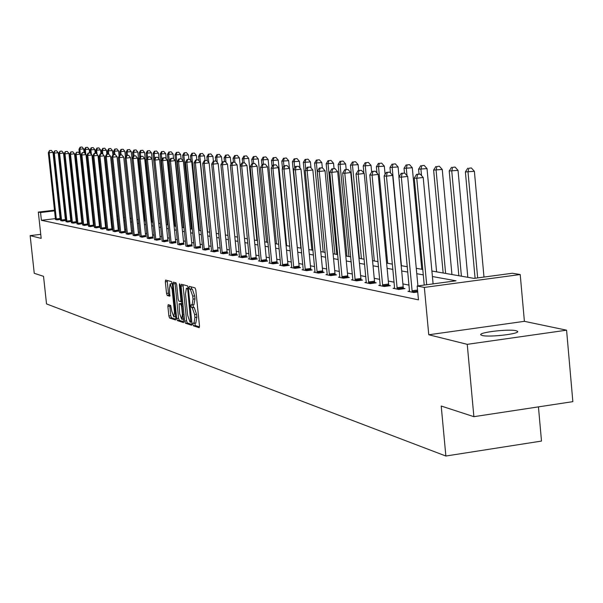 <?xml version="1.0" encoding="UTF-8"?>
<svg xmlns="http://www.w3.org/2000/svg" width="603" height="603" viewBox="0 0 603 603"><rect width="100%" height="100%" fill="white"/><g stroke="black" fill="none" stroke-linecap="round" stroke-linejoin="round"><path stroke-width="0.9" d="M192.877 324.316L193.397 325.816L199.141 327.7L199.48 325.884L195.809 290.035L195.063 287.902L189.312 286.372L189.116 287.661L189.628 289.139L190.367 289.342L192.726 296.148L193.035 299.118L192.123 304.967L191.196 304.726L191 306L191.513 307.492L192.251 307.711L194.618 314.562L194.92 317.525L194.015 323.321L193.073 323.057L192.877 324.316M194.814 323.216L195.342 325.552L199.503 326.909M191.038 286.824L191.581 288.89L192.312 289.086L190.367 289.342M192.945 304.862L193.457 307.236L194.196 307.455L192.251 307.711M482.249 335.494C489.357 337.514 521.067 333.715 517.464 331.281L516.04 330.708C508.646 328.763 477.584 332.494 480.923 334.936L482.249 335.494M168.184 304.658L167.89 306.399L168.878 315.972L169.571 318.03L175.526 319.967L175.79 318.211L172.224 283.681L171.516 281.624L165.599 280.056L165.343 281.827L166.541 293.412L167.235 295.447L169.782 296.186L169.443 288.641L170.144 283.885L172.126 289.387L174.471 312.098L173.777 316.794L171.787 311.246L170.694 305.427L168.184 304.658M55.423 218.618L41.396 220.299L40.552 212.527L38.328 212.09L54.519 210.168M473.883 416.681L467.242 344.336L566.579 330.188L572.85 401.651L473.883 416.681L441.215 406.03L445.866 456.026L46.521 303.912L43.537 276.332L34.25 273.302L30.15 235.63L41.177 238.373L38.328 212.09M566.579 330.188L524.399 321.331L428.763 334.771L467.242 344.336M428.763 334.771L424.346 287.42L417.163 286.018L456.026 280.802L432.411 276.536M41.396 220.299L418.459 299.849L417.163 286.018M184.676 321.09L185.4 323.2L191.618 325.236L191.95 323.449L188.309 288.015L187.578 285.905L181.345 284.254L181.066 286.063L184.676 321.09L186.598 320.834L187.322 322.944L191.98 324.459M183.448 322.567L177.38 320.585L176.679 318.497L173.106 283.923L173.37 282.129L175.978 282.815L176.687 284.887L178.149 299.005L178.857 301.085L180.629 301.598L180.9 299.804L179.377 285.046L179.573 283.779L180.101 285.242L183.561 322.545M40.74 234.348L30.15 235.63M445.866 456.026L541.494 441.072L538.441 406.874M409.06 285.121L402.894 283.907M394.143 282.196L388.317 281.051M379.739 279.37L374.229 278.292M365.825 276.649L360.617 275.624M352.378 274.011L347.449 273.046M339.368 271.463L334.71 270.551M326.781 268.998L322.379 268.131M314.6 266.609L310.432 265.795M302.796 264.295L298.854 263.526M291.355 262.056L287.631 261.325M280.259 259.885L276.739 259.192M269.503 257.775L266.172 257.119M259.056 255.725L255.913 255.114M248.918 253.742L245.949 253.162M239.067 251.813L236.263 251.263M229.502 249.936L226.849 249.416M220.193 248.112L217.698 247.622M211.14 246.341L208.789 245.881M202.337 244.614L200.121 244.177M193.767 242.934L191.686 242.527M185.43 241.298L183.463 240.914M177.297 239.708L175.458 239.346M169.383 238.155L167.649 237.816M161.664 236.647L160.044 236.323M154.142 235.17L152.619 234.869M146.808 233.73L145.383 233.451M139.647 232.328L138.321 232.072M132.66 230.964L131.424 230.715M125.846 229.622L124.693 229.396M119.183 228.318L118.113 228.107M112.686 227.045L111.691 226.856M106.332 225.801L105.412 225.62M100.121 224.587L99.276 224.422M94.053 223.396L93.277 223.246M88.121 222.236L87.412 222.092M82.317 221.097L81.676 220.969M76.641 219.982L76.061 219.869M71.086 218.897L70.566 218.791M65.652 217.834L65.184 217.743M60.458 218.015L60.059 218.06M417.721 291.995L413.831 292.515L407.975 291.324L409.573 291.113M394.648 288.091L393.111 288.302L398.764 289.448L404.975 288.618L403.437 288.309M380.244 285.181L378.752 285.377L384.217 286.493L390.337 285.671L388.845 285.37M366.322 282.362L364.89 282.558L370.167 283.629L376.189 282.83L374.749 282.543M352.868 279.641L351.481 279.83L356.584 280.87L362.516 280.078L361.129 279.8M339.858 277.011L338.517 277.192L343.454 278.194L349.303 277.425L347.954 277.154M327.271 274.463L325.974 274.636L330.746 275.609L336.512 274.855L335.208 274.591M315.083 271.998L313.824 272.164L318.452 273.106L324.128 272.36L322.869 272.111M303.271 269.609L302.058 269.767L306.535 270.679L312.135 269.956L310.914 269.707M291.829 267.295L290.646 267.446L294.995 268.335L300.513 267.619L299.329 267.378M280.734 265.049L279.588 265.199L283.802 266.051L289.244 265.35L288.098 265.116M269.963 262.87L268.863 263.014L272.948 263.843L278.315 263.157L277.199 262.931M259.516 260.752L258.446 260.895L262.411 261.702L267.709 261.024L266.624 260.805M249.378 258.702L248.33 258.838L252.19 259.622L257.413 258.951L256.358 258.74M239.519 256.705L238.509 256.833L242.255 257.602L247.411 256.938L246.386 256.735M229.947 254.768L228.967 254.896L232.6 255.634L237.695 254.986L236.7 254.79M220.63 253.2L223.223 253.727L228.243 253.087L227.278 252.891M211.585 251.052L210.658 251.165L214.095 251.866L218.12 251.052M202.774 249.567L205.224 250.064L209.203 249.258M194.204 247.818L196.586 248.3L200.535 247.516M185.852 246.122L188.174 246.589L192.086 245.82M177.727 244.464L179.988 244.924L183.862 244.162M169.805 242.851L172.006 243.303L175.85 242.557M162.086 241.283L164.235 241.72L168.041 240.981M154.556 239.497L156.652 240.175L160.428 239.451M147.215 238.26L149.258 238.675L153.004 237.959M140.054 236.557L142.052 237.205L145.76 236.504M133.067 235.374L135.012 235.773L138.69 235.087M126.246 233.76L128.145 234.379L131.793 233.7M119.582 232.411L121.444 233.014L125.055 232.343M113.078 231.092L114.894 231.68L118.474 231.024M106.723 229.803L108.495 230.376L112.045 229.728M100.513 228.545L102.246 229.102L105.766 228.469M94.437 227.316L96.133 227.859L99.631 227.233M88.505 226.11L90.156 226.645L93.623 226.027M82.694 224.934L84.314 225.454L87.752 224.844M77.018 223.781L78.601 224.293L82.008 223.69M76.928 222.665L76.393 222.56M76.928 222.68L73.008 223.155L71.463 222.658M66.021 221.55L67.544 222.04L70.89 221.452M65.931 220.457L65.508 220.374M65.938 220.502L62.184 220.954L60.699 220.472M60.617 219.439L56.938 219.884L55.484 219.417M431.906 271.033L474.033 278.39L512.339 273.257L520.216 274.531L424.346 287.42M524.399 321.331L520.216 274.531M59.154 209.618L59.554 209.573M64.25 209.015L64.702 208.955M69.451 208.397L69.956 208.337M74.764 207.764L75.33 207.696M80.199 207.115L80.817 207.04M59.629 210.259L59.23 210.304M54.587 210.854L40.552 212.527M423.283 274.885L416.771 273.709M407.839 272.089L401.681 270.981M392.93 269.398L387.111 268.343M378.541 266.79L373.038 265.795M364.642 264.28L359.441 263.338M351.21 261.853L346.288 260.963M338.215 259.501L333.557 258.657M325.643 257.225L321.241 256.433M313.47 255.024L309.309 254.27M301.673 252.891L297.739 252.182M290.247 250.825L286.531 250.155M279.166 248.82L275.654 248.187M268.418 246.876L265.094 246.28M257.986 244.991L254.85 244.426M247.863 243.16L244.893 242.625M238.019 241.381L235.223 240.876M228.462 239.655L225.816 239.172M219.168 237.974L216.673 237.522M210.13 236.338L207.779 235.909M201.334 234.748L199.118 234.348M192.772 233.195L190.691 232.818M184.443 231.695L182.483 231.333M176.325 230.225L174.478 229.894M168.418 228.793L166.684 228.484M160.707 227.399L159.086 227.105M153.192 226.042L151.677 225.763M145.866 224.715L144.449 224.459M138.72 223.427L137.394 223.185M131.74 222.16L130.504 221.934M124.934 220.932L123.781 220.721M118.286 219.726L117.216 219.537M111.789 218.55L110.801 218.376M105.442 217.404L104.53 217.238M99.246 216.281L98.402 216.13M93.179 215.188L92.41 215.052M87.254 214.118L86.553 213.99M81.458 213.07L80.817 212.949M75.79 212.045L75.209 211.939M70.242 211.042L69.722 210.944M64.815 210.063L64.348 209.972M74.862 208.683L75.443 208.789M80.47 209.663L81.111 209.776M86.199 210.666L86.9 210.786M92.055 211.683L92.824 211.819M98.04 212.731L98.884 212.882M104.168 213.801L105.08 213.959M110.432 214.894L111.419 215.067M116.846 216.017L117.909 216.198M123.404 217.163L124.557 217.359M130.127 218.331L131.364 218.55M137.009 219.537L138.336 219.771M144.064 220.766L145.481 221.015M151.285 222.032L152.808 222.296M158.695 223.321L160.315 223.607M166.292 224.648L168.018 224.949M174.079 226.012L175.925 226.336M182.076 227.406L184.036 227.746M190.284 228.839L192.365 229.2M198.704 230.308L200.92 230.7M207.364 231.823L209.708 232.23M216.251 233.376L218.746 233.813M225.394 234.974L228.032 235.434M234.793 236.61L237.59 237.1M244.456 238.298L247.426 238.818M254.406 240.039L257.549 240.589M264.649 241.826L267.973 242.406M275.202 243.672L278.722 244.283M286.078 245.572L289.794 246.22M297.287 247.524L301.221 248.21M308.842 249.544L313.002 250.268M320.773 251.624L325.168 252.393M333.09 253.78L337.74 254.587M345.805 255.996L350.727 256.855M358.958 258.295L364.159 259.207M372.548 260.669L378.051 261.627M386.621 263.127L392.432 264.144M401.183 265.667L407.334 266.745M416.266 268.305L422.778 269.443M80.892 207.726L80.267 207.801M75.398 208.382L74.84 208.45M195.794 323.035L196.872 317.268L194.92 317.525M194.196 307.455L196.57 314.299L196.872 317.268M193.917 304.688L194.988 298.862L193.035 299.118M192.312 289.086L194.686 295.892L194.988 298.862M182.973 284.676L186.598 320.834M190.752 322.304L187.789 289.983L187.277 288.505L186.372 288.279L185.475 294.113L187.646 315.248L189.983 322.055L190.752 322.304M186.515 288.294L188.113 288.091M183.794 321.798L179.279 320.329L177.38 320.585M174.991 282.551L178.571 318.241L179.279 320.329M179.656 313.635L181.699 319.258L182.415 314.502L181.578 306.407L180.862 304.311L179.091 303.784L179.656 313.635M180.938 303.558L182.016 303.829M167.204 280.478L168.418 293.164L169.111 295.206L170.069 295.478M169.737 305.133L170.755 315.716L171.448 317.773L175.82 319.198M483.99 277.056L474.38 171.32L465.38 171.93L475.081 278.254M477.666 277.9L468.026 172.081L468.81 168.252L471.358 167.951L468.81 168.252M465.38 171.93L467.755 168.192M471.358 167.951L474.38 171.32M433.097 283.877L423.208 177.47L416.763 178.247L426.69 284.737M417.608 174.388L420.185 174.079L416.605 174.32L417.608 174.388L416.763 178.247L414.253 178.073L424.233 285.068M423.208 177.47L420.185 174.079M416.605 174.32L414.253 178.073M467.815 277.305L458.031 170.378L449.22 170.981L458.845 275.737M461.416 276.189L451.768 171.131L452.559 167.37L455.061 167.069L452.559 167.37M449.22 170.981L451.541 167.317M455.061 167.069L458.031 170.378M451.933 274.531L442.248 169.473L433.625 170.069L443.145 273.001M445.625 273.43L436.09 170.212L436.881 166.518L439.346 166.224L436.881 166.518M433.625 170.069L435.894 166.466M439.346 166.224L442.248 169.473M417.917 285.912L407.673 176.415L401.327 177.176L412.241 292.191M402.171 173.385L404.711 173.084L401.206 173.325L402.171 173.385L401.327 177.176L398.907 177.011L409.55 291.648M407.673 176.415L404.711 173.084M401.206 173.325L398.907 177.011M396.978 287.744L403.181 286.915L392.681 175.398L386.44 176.144L397.226 289.139M387.284 172.42L389.779 172.126L386.35 172.36L387.284 172.42L386.44 176.144L384.103 175.986L394.626 288.611M403.181 286.915L403.55 288.807M392.681 175.398L389.779 172.126M386.35 172.36L384.103 175.986M436.595 271.855L427.014 168.599L418.572 169.187L419.025 174.033M421.535 175.594L420.947 169.322L421.746 165.697L424.165 165.41L421.746 165.697M418.572 169.187L420.788 165.644M424.165 165.41L427.014 168.599M421.776 269.262L412.301 167.755L404.033 168.335L404.47 173.069M407.002 175.661L406.324 168.471L407.115 164.898L409.505 164.619L407.115 164.898M404.033 168.335L406.196 164.853M409.505 164.619L412.301 167.755M399.005 176.845L398.078 166.941L389.968 167.506L390.48 172.918M401.425 265.712L392.191 167.642L392.983 164.137L395.334 163.858L392.983 164.137M389.968 167.506L392.093 164.084M395.334 163.858L398.078 166.941M382.49 284.82L388.596 284.005L378.217 174.418L372.074 175.149L382.732 286.191M372.918 171.493L375.368 171.199L372.013 171.433L372.918 171.493L372.074 175.149L369.82 174.991L380.222 285.679M388.596 284.005L388.958 285.86M378.217 174.418L375.368 171.199M372.013 171.433L369.82 174.991M368.493 281.993L374.508 281.194L364.242 173.468L358.197 174.192L368.735 283.342M359.034 170.596L361.453 170.31L358.159 170.536L359.034 170.596L358.197 174.192L356.019 174.041L366.307 282.845M374.508 281.194L374.855 283.003M364.242 173.468L361.453 170.31M358.159 170.536L356.019 174.041M354.963 279.264L360.888 278.48L350.742 172.556L344.788 173.257L355.205 280.583M345.625 169.729L348.006 169.443L344.78 169.669L345.625 169.729L344.788 173.257L342.677 173.114L352.853 280.109M360.888 278.48L361.227 280.252M350.742 172.556L348.006 169.443M344.78 169.669L342.677 173.114M385.098 174.38L384.322 166.149L376.37 166.714L376.973 173.008M387.654 263.307L378.526 166.835L379.31 163.39L381.631 163.119L379.31 163.39M376.37 166.714L378.45 163.345M381.631 163.119L384.322 166.149M341.886 276.619L347.72 275.85L337.688 171.667L331.816 172.36L342.12 277.923M332.652 168.885L335.004 168.614L331.838 168.832L332.652 168.885L331.816 172.36L329.781 172.217L339.843 277.463M347.72 275.85L348.052 277.591M337.688 171.667L335.004 168.614M331.838 168.832L329.781 172.217M371.644 172.036L371.011 165.388L363.217 165.938L363.895 173.076M374.327 260.978L365.297 166.066L366.081 162.674L368.365 162.403L366.081 162.674M363.217 165.938L365.252 162.629M368.365 162.403L371.011 165.388M329.23 274.064L334.982 273.31L325.055 170.807L319.273 171.493L329.457 275.345M320.11 168.079L322.417 167.807L319.319 168.026L320.11 168.079L319.273 171.493L317.299 171.358L327.256 274.9M334.982 273.31L335.298 275.013M325.055 170.807L322.417 167.807M319.319 168.026L317.299 171.358M358.679 170.476L358.122 164.649L350.471 165.192L359.396 258.37M361.431 258.725L352.491 165.312L353.275 161.973L355.529 161.71L353.275 161.973M350.471 165.192L352.469 161.936M355.529 161.71L358.122 164.649M316.974 271.591L322.643 270.853L312.829 169.978L307.131 170.649L317.193 272.85M307.96 167.287L310.236 167.023L307.198 167.242L307.96 167.287L307.131 170.649L305.224 170.521L315.067 272.42M322.643 270.853L322.959 272.518M312.829 169.978L310.236 167.023M307.198 167.242L305.224 170.521M346.175 169.511L345.64 163.933L338.132 164.468L346.959 256.2M348.926 256.546L340.084 164.589L340.868 161.303L343.092 161.039L340.868 161.303M338.132 164.468L340.084 161.257M343.092 161.039L345.64 163.933M305.103 269.194L310.696 268.471L300.987 169.172L295.372 169.835L305.322 270.438M296.201 166.526L298.447 166.262L295.455 166.481L296.201 166.526L295.372 169.835L293.518 169.707L303.256 270.016M310.696 268.471L310.997 270.099M300.987 169.172L298.447 166.262M295.455 166.481L293.518 169.707M334.054 168.576L333.542 163.24L326.17 163.767L334.906 254.097M336.813 254.428L328.062 163.88L328.846 160.647L331.032 160.39L328.846 160.647M326.17 163.767L328.085 160.609M331.032 160.39L333.542 163.24M293.601 266.873L299.111 266.157L289.515 168.395L283.975 169.044L293.819 268.094M284.797 165.787L287.013 165.531L284.081 165.742L284.797 165.787L283.975 169.044L282.181 168.923L291.814 267.687M299.111 266.157L299.412 267.762M289.515 168.395L287.013 165.531M284.081 165.742L282.181 168.923M322.311 167.8L321.806 162.569L314.57 163.089L323.216 252.054M325.07 252.378L316.402 163.202L317.186 160.014L319.349 159.765L317.186 160.014M314.57 163.089L316.454 159.976M319.349 159.765L321.806 162.569M282.453 264.619L287.887 263.918L278.39 167.642L272.925 168.282L282.664 265.825M273.747 165.071L275.933 164.823L273.053 165.026L273.747 165.071L272.925 168.282L271.192 168.162L280.719 265.426M287.887 263.918L288.174 265.486M278.39 167.642L275.933 164.823M273.053 165.026L271.192 168.162M311.005 167.898L310.424 161.913L303.317 162.433L311.872 250.072M305.781 169.579L305.095 162.539L305.879 159.403L308.005 159.154L305.879 159.403M303.317 162.433L305.163 159.365M308.005 159.154L310.424 161.913M271.636 262.433L276.996 261.747L267.596 166.91L262.215 167.536L271.84 263.617M263.029 164.378L265.184 164.129L262.358 164.34L263.029 164.378L262.215 167.536L260.526 167.423L269.956 263.24M276.996 261.747L277.274 263.285M267.596 166.91L265.184 164.129M262.358 164.34L260.526 167.423M300.045 168.101L299.382 161.28L292.395 161.792L300.867 248.15M294.694 167.747L294.121 161.89L294.897 158.808L297 158.559L294.897 158.808M292.395 161.792L294.204 158.77M297 158.559L299.382 161.28M261.137 260.315L266.428 259.637L257.127 166.194L251.813 166.812L261.34 261.483M252.627 163.707L254.752 163.458L251.971 163.662L252.627 163.707L251.813 166.812L250.177 166.699L259.509 261.114M266.428 259.637L266.699 261.152M257.127 166.194L254.752 163.458M251.971 163.662L250.177 166.699M289.402 168.267L288.656 160.669L281.789 161.167L282.498 168.388M283.93 165.991L283.47 161.265L284.239 158.227L286.312 157.986L284.239 158.227M281.789 161.167L283.568 158.19M286.312 157.986L288.656 160.669M250.946 258.257L256.162 257.594L246.966 165.508L241.72 166.119L251.142 259.411M242.534 163.051L244.63 162.81L241.893 163.014L242.534 163.051L241.72 166.119L240.13 166.006L249.371 259.049M256.162 257.594L256.433 259.079M246.966 165.508L244.63 162.81M241.893 163.014L240.13 166.006M286.681 245.677L278.239 160.066L271.486 160.564L272.089 166.647M273.543 164.973L273.121 160.662L273.89 157.662L275.933 157.428L273.89 157.662M271.486 160.564L273.234 157.624M275.933 157.428L278.239 160.066M241.049 256.26L246.197 255.604L237.092 164.838L231.921 165.441L241.238 257.391M232.728 162.418L234.793 162.177L232.11 162.38L232.728 162.418L231.921 165.441L230.376 165.328L239.519 257.044M246.197 255.604L246.461 257.059M237.092 164.838L234.793 162.177M232.11 162.38L230.376 165.328M276.468 243.891L268.116 159.486L261.476 159.983L261.973 164.981M263.473 164.204L263.059 160.074L263.828 157.119L265.848 156.886L263.828 157.119M261.476 159.983L263.194 157.082M265.848 156.886L268.116 159.486M231.424 254.315L236.512 253.675L227.504 164.189L222.394 164.777L231.62 255.431M223.2 161.8L225.236 161.566L222.597 161.762L223.2 161.8L222.394 164.777L220.894 164.672L229.939 255.092M236.512 253.675L236.768 255.107M227.504 164.189L225.236 161.566M222.597 161.762L220.894 164.672M266.549 242.157L258.272 158.921L251.737 159.411L252.16 163.647M253.675 163.466L253.283 159.501L254.044 156.584L256.041 156.358L254.044 156.584M251.737 159.411L253.426 156.554M256.041 156.358L258.272 158.921M222.077 252.431L227.09 251.798L218.18 163.556L213.138 164.137L222.266 253.531M213.937 161.205L215.949 160.971L213.349 161.167L213.937 161.205L213.138 164.137L211.676 164.031L220.638 252.898M227.09 251.798L227.346 253.2M218.18 163.556L215.949 160.971M213.349 161.167L211.676 164.031M256.893 240.469L248.7 158.378L242.27 158.853L242.677 162.923M244.155 162.78L243.77 158.943L244.532 156.071L246.506 155.845L244.532 156.071M242.27 158.853L243.929 156.034M246.506 155.845L248.7 158.378M212.98 250.592L217.932 249.966L209.113 162.938L204.138 163.511L213.168 251.677M204.93 160.617L206.919 160.39L204.357 160.586L204.93 160.617L204.138 163.511L202.714 163.413L211.578 251.353M217.932 249.966L218.18 251.353M209.113 162.938L206.919 160.39M204.357 160.586L202.714 163.413M240.198 165.9L239.391 157.843L233.06 158.318L233.451 162.222M234.914 162.32L234.522 158.401L235.276 155.566L237.22 155.34L235.276 155.566M233.06 158.318L234.695 155.536M237.22 155.34L239.391 157.843M204.131 248.805L209.022 248.195L200.294 162.343L195.38 162.908L204.311 249.876M196.171 160.051L198.131 159.825L195.613 160.014L196.171 160.051L195.38 162.908L194 162.81L202.774 249.273M209.022 248.195L209.271 249.552M200.294 162.343L198.131 159.825M195.613 160.014L194 162.81M231.017 164.235L230.323 157.323L224.097 157.79L224.474 161.544M225.974 162.418L225.514 157.873L226.268 155.077L228.19 154.858L226.268 155.077M224.097 157.79L225.703 155.046M228.19 154.858L230.323 157.323M195.523 247.072L200.354 246.461L191.709 161.755L186.855 162.313L195.704 248.127M187.639 159.501L189.583 159.282L187.103 159.463L187.639 159.501L186.855 162.313L185.513 162.222L194.204 247.531M200.354 246.461L200.595 247.803M191.709 161.755L189.583 159.282M187.103 159.463L185.513 162.222M222.085 162.637L221.497 156.818L215.369 157.277L215.738 160.956M217.268 162.501L216.748 157.36L217.502 154.602L219.402 154.383L217.502 154.602M215.369 157.277L216.944 154.572M219.402 154.383L221.497 156.818M187.141 245.376L191.912 244.78L183.357 161.189L178.563 161.74L187.314 246.416M179.34 158.966L181.254 158.747L178.82 158.928L179.34 158.966L178.563 161.74L177.252 161.649L185.852 245.836M191.912 244.78L192.146 246.092M183.357 161.189L181.254 158.747M178.82 158.928L177.252 161.649M213.394 161.159L212.904 156.32L206.867 156.78L207.274 160.805M208.789 162.569L208.216 156.863L208.955 154.134L210.831 153.923L208.955 154.134M206.867 156.78L208.419 154.104M210.831 153.923L212.904 156.32M178.978 243.725L183.689 243.137L175.217 160.639L170.483 161.182L179.151 244.758M171.26 158.438L173.151 158.227L170.747 158.408L171.26 158.438L170.483 161.182L169.209 161.091L177.727 244.185M183.689 243.137L183.923 244.434M175.217 160.639L173.151 158.227M170.747 158.408L169.209 161.091M205.005 160.511L204.53 155.845L198.583 156.298L199.05 160.895M207.575 231.861L199.894 156.373L200.633 153.682L202.487 153.471L200.633 153.682M198.583 156.298L200.106 153.652M202.487 153.471L204.53 155.845M171.026 242.12L175.684 241.539L167.295 160.097L162.614 160.632L171.192 243.137M163.383 157.933L165.252 157.715L162.885 157.896L163.383 157.933L162.614 160.632L161.37 160.549L169.805 242.579M175.684 241.539L175.903 242.813M167.295 160.097L165.252 157.715M162.885 157.896L161.37 160.549M196.827 159.878L196.367 155.37L190.503 155.823L191.03 160.963M199.389 230.429L191.784 155.898L192.523 153.245L194.354 153.034L192.523 153.245M190.503 155.823L192.01 153.215M194.354 153.034L196.367 155.37M163.27 240.559L167.875 239.986L159.569 159.576L154.941 160.104L163.436 241.554M155.71 157.436L157.556 157.225L155.22 157.406L155.71 157.436L154.941 160.104L153.735 160.021L162.086 241.012M167.875 239.986L168.094 241.238M159.569 159.576L157.556 157.225M155.22 157.406L153.735 160.021M188.852 159.267L188.407 154.918L182.634 155.363L183.214 161.024M191.415 229.034L183.885 155.431L184.616 152.815L186.425 152.612L184.616 152.815M182.634 155.363L184.119 152.785M186.425 152.612L188.407 154.918M155.71 239.029L160.262 238.464L152.039 159.064L147.464 159.584L155.876 240.017M148.225 156.953L150.057 156.742L147.758 156.916L148.225 156.953L147.464 159.584L146.288 159.501L154.556 239.753M160.262 238.464L160.481 239.7M152.039 159.064L150.057 156.742M147.758 156.916L146.288 159.501M181.088 158.732L180.651 154.474L174.953 154.911L182.407 227.467M183.636 227.678L176.174 154.979L176.905 152.393L178.692 152.19L176.905 152.393M174.953 154.911L176.415 152.371M178.692 152.19L180.651 154.474M148.346 237.544L152.838 236.987L144.69 158.566L140.175 159.079L148.504 238.517M140.929 156.478L142.738 156.275L140.469 156.448L140.929 156.478L140.175 159.079L139.022 158.996L147.215 237.989M152.838 236.987L153.049 238.2M144.69 158.566L142.738 156.275M140.469 156.448L139.022 158.996M173.558 158.702L173.076 154.036L167.468 154.474L174.847 226.148M169.307 160.911L168.652 154.541L169.375 151.986L171.146 151.783L169.375 151.986M167.468 154.474L168.9 151.964M171.146 151.783L173.076 154.036M141.155 236.09L145.602 235.539L137.529 158.076L133.067 158.589L141.313 237.054M133.813 156.019L135.6 155.815L133.369 155.989L133.813 156.019L133.067 158.589L131.936 158.506L140.054 236.798M145.602 235.539L145.805 236.738M137.529 158.076L135.6 155.815M133.369 155.989L131.936 158.506M166.232 158.86L165.689 153.614L160.157 154.044L167.468 224.859M161.883 159.644L161.31 154.112L162.034 151.587L163.782 151.391L162.034 151.587M160.157 154.044L161.574 151.564M163.782 151.391L165.689 153.614M134.137 234.673L138.532 234.13L130.542 157.602L126.125 158.107L134.296 235.63M126.871 155.566L128.635 155.37L126.434 155.536L126.871 155.566L126.125 158.107L125.025 158.031L133.067 235.117M138.532 234.13L138.735 235.313M130.542 157.602L128.635 155.37M126.434 155.536L125.025 158.031M159.079 159.004L158.476 153.2L153.019 153.622L160.262 223.6M154.639 158.423L154.149 153.69L154.865 151.195L156.599 150.999L154.865 151.195M153.019 153.622L154.413 151.172M156.599 150.999L158.476 153.2M127.286 233.293L131.635 232.758L123.721 157.142L119.349 157.639L127.444 234.235M120.095 155.129L121.844 154.933L119.665 155.099L120.095 155.129L119.349 157.639L118.278 157.564L126.246 233.987M131.635 232.758L131.838 233.919M123.721 157.142L121.844 154.933M119.665 155.099L118.278 157.564M158.747 223.336L151.436 152.8L146.047 153.215L146.635 158.883M147.569 157.247L147.155 153.283L147.871 150.818L149.582 150.622L147.871 150.818M146.047 153.215L147.426 150.795M149.582 150.622L151.436 152.8M120.6 231.944L124.904 231.416L117.057 156.69L112.738 157.179L120.751 232.871M113.477 154.7L115.203 154.504L113.055 154.677L113.477 154.7L112.738 157.179L111.691 157.104L119.582 232.63M124.904 231.416L125.1 232.562M117.057 156.69L115.203 154.504M113.055 154.677L111.691 157.104M151.805 222.123L144.562 152.401L139.24 152.815L139.753 157.715M140.695 156.426L140.326 152.883L141.034 150.448L142.73 150.253L141.034 150.448M139.24 152.815L140.597 150.426M142.73 150.253L144.562 152.401M114.073 230.625L118.324 230.105L110.553 156.245L106.279 156.727L114.223 231.544M107.017 154.285L108.721 154.089L106.603 154.255L107.017 154.285L106.279 156.727L105.261 156.659L113.078 231.311M118.324 230.105L118.52 231.235M110.553 156.245L108.721 154.089M106.603 154.255L105.261 156.659M145.014 220.932L137.838 152.016L132.592 152.431L133.029 156.584M134.009 155.913L133.647 152.491L134.356 150.087L136.029 149.898L134.356 150.087M132.592 152.431L133.934 150.064M136.029 149.898L137.838 152.016M107.688 229.336L111.902 228.823L104.198 155.815L99.97 156.29L107.839 230.24M100.701 153.871L102.389 153.682L100.302 153.848L100.701 153.871L99.97 156.29L98.975 156.222L106.723 230.014M111.902 228.823L112.09 229.939M104.198 155.815L102.389 153.682M100.302 153.848L98.975 156.222M131.982 158.431L131.273 151.639L126.095 152.046L126.464 155.536M127.474 155.423L127.127 152.107L127.828 149.732L129.487 149.544L127.828 149.732M126.095 152.046L127.414 149.71M129.487 149.544L131.273 151.639M101.455 228.077L105.623 227.572L97.987 155.393L93.812 155.868L101.606 228.974M94.535 153.471L96.209 153.283L94.143 153.448L94.535 153.471L93.812 155.868L92.832 155.8L100.513 228.748M105.623 227.572L105.804 228.673M97.987 155.393L96.209 153.283M94.143 153.448L92.832 155.8M125.477 157.232L124.851 151.27L119.741 151.677L120.095 155.054M121.09 154.941L120.751 151.737L121.452 149.386L123.087 149.197L121.452 149.386M119.741 151.677L121.045 149.363M123.087 149.197L124.851 151.27M95.364 226.849L99.48 226.344L91.92 154.979L87.782 155.446L95.508 227.73M88.505 153.087L90.156 152.898L88.121 153.056L88.505 153.087L87.782 155.446L86.832 155.386L94.445 227.519M99.48 226.344L99.668 227.429M91.92 154.979L90.156 152.898M88.121 153.056L86.832 155.386M119.123 156.071L118.58 150.916L113.53 151.315L113.877 154.579M114.849 154.481L114.517 151.368L115.211 149.047L116.831 148.858L115.211 149.047M113.53 151.315L114.819 149.024M116.831 148.858L118.58 150.916M89.402 225.643L93.48 225.145L85.988 154.579L81.895 155.039L89.546 226.517M82.611 152.702L84.247 152.521L82.234 152.68L81.895 155.039L80.96 154.979L88.505 226.306M93.48 225.145L93.661 226.215M85.988 154.579L84.247 152.521M82.234 152.68L80.96 154.979M112.904 154.956L112.437 150.562L107.455 150.954L107.794 154.119M108.751 154.119L108.419 151.014L109.113 148.715L110.718 148.534L109.113 148.715M107.455 150.954L108.728 148.692M110.718 148.534L112.437 150.562M83.576 224.467L87.616 223.977L80.184 154.187L76.136 154.639L83.719 225.334M76.845 152.333L78.465 152.144L76.483 152.303L76.136 154.639L75.224 154.579L82.701 225.13M87.616 223.977L87.789 225.032M80.184 154.187L78.465 152.144M76.483 152.303L75.224 154.579M106.859 154.225L106.437 150.215L101.515 150.607L101.839 153.675M102.834 154.202L102.457 150.66L103.143 148.391L104.734 148.21L103.143 148.391M101.515 150.607L102.766 148.368M104.734 148.21L106.437 150.215M77.877 223.314L81.872 222.831L74.508 153.803L70.498 154.247L78.021 224.173M71.207 151.964L72.812 151.783L70.853 151.941L70.498 154.247L69.609 154.187L77.018 223.969M81.872 222.831L82.046 223.879M74.508 153.803L72.812 151.783M70.853 151.941L69.609 154.187M100.972 153.773L100.558 149.883L95.704 150.268L96.02 153.275M97.045 154.278L96.623 150.32L97.302 148.074L98.877 147.893L97.302 148.074M95.704 150.268L96.932 148.052M98.877 147.893L100.558 149.883M72.3 222.19L76.257 221.716L68.953 153.426L64.988 153.871L72.435 223.035M65.689 151.609L67.28 151.428L65.343 151.587L64.988 153.871L64.114 153.81L71.463 222.839M76.257 221.716L76.43 222.741M68.953 153.426L67.28 151.428M65.343 151.587L64.114 153.81M95.214 153.328L94.814 149.552L90.013 149.936L90.344 153.124M91.377 154.338L90.91 149.989L91.588 147.758L93.148 147.584L91.588 147.758M90.013 149.936L91.226 147.743M93.148 147.584L94.814 149.552M66.843 221.09L70.762 220.615L63.526 153.056L59.591 153.494L66.978 221.927M60.292 151.255L61.86 151.082L59.953 151.232L59.591 153.494L58.74 153.433L66.021 221.731M70.762 220.615L70.928 221.633M63.526 153.056L61.86 151.082M59.953 151.232L58.74 153.433M89.568 152.898L89.184 149.227L84.435 149.604L84.819 153.2M85.822 154.391L85.325 149.657L85.995 147.456L87.541 147.283L85.995 147.456M84.435 149.604L85.641 147.441M87.541 147.283L89.184 149.227M61.506 220.012L65.38 219.545L58.205 152.695L54.315 153.132L61.634 220.841M55.009 150.916L56.561 150.742L54.677 150.893L54.315 153.132L53.479 153.072L60.699 220.653M65.38 219.545L65.546 220.547M58.205 152.695L56.561 150.742M54.677 150.893L53.479 153.072M84.051 152.506L83.674 148.911L78.985 149.288L79.408 153.26M86.38 210.696L79.852 149.34L80.516 147.162L82.046 146.989L80.516 147.162M78.985 149.288L80.169 147.14M82.046 146.989L83.674 148.911M56.275 218.949L60.112 218.49L52.996 152.34L49.145 152.77L56.403 219.771M49.838 150.584L51.376 150.411L49.506 150.562L49.145 152.77L48.33 152.71L55.491 219.59M60.112 218.49L60.27 219.484M52.996 152.34L51.376 150.411M49.506 150.562L48.33 152.71M195.342 325.552L193.397 325.816M191.581 288.89L189.628 289.139M193.457 307.236L191.513 307.492M196.57 314.299L194.618 314.562M194.686 295.892L192.726 296.148M182.995 285.814L181.066 286.063M187.322 322.944L185.4 323.2M191.694 320.947L190.985 321.045M188.505 289.892L187.789 289.983M188.347 288.37L187.277 288.505M178.571 318.241L176.679 318.497M175.006 283.674L173.106 283.923M181.774 301.44L180.689 301.583M181.593 299.714L180.9 299.804M180.063 284.955L179.377 285.046M183.108 314.412L182.415 314.502M182.272 306.309L181.578 306.407M182.053 304.153L180.862 304.311M181.051 303.543L179.136 303.791M175.149 312.007L174.471 312.098M172.805 289.304L172.126 289.387M169.111 295.206L167.235 295.447M168.418 293.164L166.541 293.412M167.219 281.586L165.343 281.827M171.448 317.773L169.571 318.03M170.755 315.716L168.878 315.972M169.767 306.151L167.89 306.399M411.985 290.774L417.54 290.028M412.15 291.792L417.638 291.053M397.136 288.739L403.339 287.91M382.641 285.799L388.754 284.985M368.644 282.958L374.659 282.159M355.114 280.207L361.039 279.423M342.029 277.553L347.871 276.785M329.374 274.983L335.125 274.229M317.118 272.488L322.786 271.749M305.246 270.084L310.831 269.353M293.744 267.747L299.254 267.031M282.588 265.478L288.023 264.777M271.765 263.285L277.124 262.591M261.265 261.152L266.556 260.473M251.074 259.079L256.29 258.416M241.17 257.066L246.318 256.411M231.552 255.114L236.632 254.474M222.198 253.215L227.21 252.582M213.1 251.368L218.052 250.742M204.251 249.574L209.143 248.956M195.636 247.825L200.467 247.215M187.254 246.122L192.025 245.527M179.091 244.464L183.802 243.876M171.131 242.851L175.79 242.27M163.375 241.275L167.981 240.703M155.823 239.738L160.368 239.172M148.451 238.238L152.943 237.688M141.26 236.783L145.707 236.233M134.243 235.358L138.637 234.816M127.391 233.964L131.74 233.429M120.698 232.607L125.002 232.08M114.171 231.281L118.422 230.761M107.786 229.984L112 229.472M101.553 228.718L105.713 228.213M95.455 227.482L99.578 226.977M89.5 226.268L93.578 225.778M83.674 225.085L87.706 224.595M77.968 223.932L81.963 223.449M72.39 222.793L76.347 222.319M66.933 221.685L70.845 221.218M61.589 220.6L65.463 220.14M56.358 219.545L60.194 219.077M517.464 331.281L517.517 331.846M195.96 323.065L194.091 323.314M194.068 304.711L192.191 304.96M188.309 288.03L186.372 288.279M181.774 301.447L180.629 301.598M183.583 319.01L181.759 319.251M181.006 303.535L179.091 303.784M175.616 316.552L173.837 316.786M172.036 283.636L170.144 283.885"/></g></svg>

